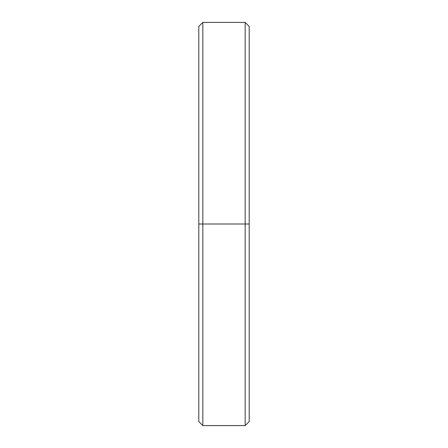 <?xml version="1.0" encoding="UTF-8"?>
<svg xmlns="http://www.w3.org/2000/svg" width="448" height="448" viewBox="0 0 448 448"><rect width="100%" height="100%" fill="white"/><g stroke="black" fill="none" stroke-linecap="round" stroke-linejoin="round"><path stroke-width="0.67" d="M249.2 41.048L249.2 224L245.168 224L245.168 425.6L245.168 224L202.832 224L202.832 425.6L202.832 224L198.8 224L198.8 421.568L202.832 425.6L245.168 425.6L249.2 421.568L249.2 26.432L245.168 22.4L245.168 224L245.168 22.4L202.832 22.4L202.832 224L202.832 22.4L198.8 26.432L198.8 224L249.2 224L198.8 224L198.8 406.952"/></g></svg>
